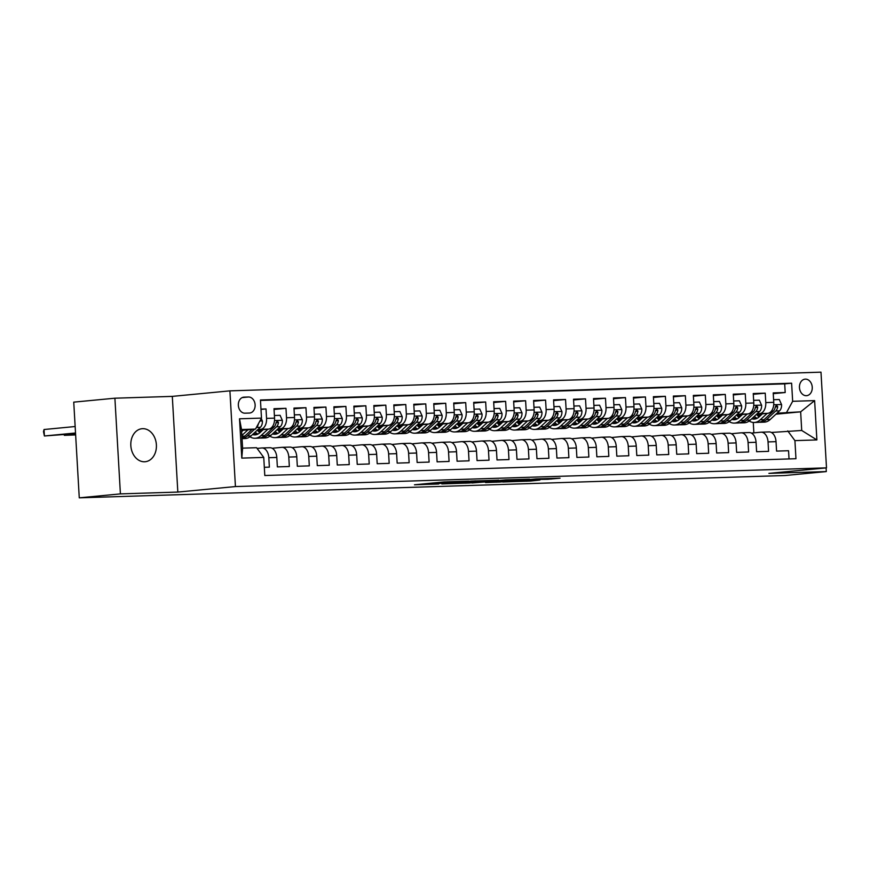 <?xml version="1.0" encoding="UTF-8"?>
<svg xmlns="http://www.w3.org/2000/svg" width="870" height="870" viewBox="0 0 870 870"><rect width="100%" height="100%" fill="white"/><g stroke="black" fill="none" stroke-linecap="round" stroke-linejoin="round"><path stroke-width="1.3" d="M468.778 481.121L444.135 481.926L414.479 484.797L438.73 484.003L434.695 483.72L453.748 482.556L447.854 482.556L452.139 482.045L468.778 481.121M142.658 428.671A16.584 12.778 84.5 0 0 142.027 428.714A16.584 12.778 84.5 0 0 130.859 446.038A16.584 12.778 84.5 0 0 144.572 461.774A16.584 12.778 84.5 0 0 145.192 461.731A16.584 12.778 84.5 0 0 156.361 444.407A16.584 12.778 84.5 0 0 142.658 428.671M805.381 379.135A8.298 6.384 84.5 0 0 805.065 379.157A8.298 6.384 84.5 0 0 799.476 387.813A8.298 6.384 84.5 0 0 806.338 395.687A8.298 6.384 84.5 0 0 806.653 395.665A8.298 6.384 84.5 0 0 812.232 387.009A8.298 6.384 84.5 0 0 805.381 379.135M547.752 479.283L560.062 478.195L536.007 478.913L502.773 482.002L530.406 481.066L539.911 480.033L511.071 481.36L530.211 479.522L547.752 479.283L547.708 478.543M768.895 473.378L826.304 471.573L785.153 475.509L79.268 497.836L120.408 493.888L177.828 492.072L235.433 486.558L826.5 467.864L768.895 473.378M498.532 480.207L471.475 481.066L441.819 483.937L469.452 482.991L498.521 480.109M505.535 479.881L529.591 479.163L499.924 482.034L485.525 482.556L498.477 481.251L490.995 481.447L471.986 482.991L505.535 479.881M773.256 393.664L785.197 392.522L773.212 392.903L773.756 402.342L765.774 402.592A10.364 6.601 88.2 0 1 759.782 413.576L757.041 413.837M753.289 394.306L765.23 393.153L753.246 393.534L753.79 402.973L745.807 403.234A10.364 6.601 88.2 0 1 739.815 414.207L737.075 414.468M733.323 394.936L745.264 393.784L733.279 394.164L733.823 403.604L725.841 403.865A10.364 6.601 88.2 0 1 719.849 414.838L717.097 415.099M713.356 395.567L725.286 394.425L713.313 394.795L713.857 404.235L705.864 404.496A10.364 6.601 88.2 0 1 699.882 415.469L697.131 415.729M693.39 396.198L705.32 395.056L693.346 395.426L693.89 404.876L685.897 405.126A10.364 6.601 88.2 0 1 679.916 416.099L677.164 416.36M673.413 396.829L685.353 395.687L673.369 396.057L673.913 405.507L665.931 405.757A10.364 6.601 88.2 0 1 659.938 416.73L657.198 416.991M653.446 397.459L665.387 396.318L653.403 396.698L653.946 406.138L645.964 406.388A10.364 6.601 88.2 0 1 639.972 417.361L637.231 417.622M633.48 398.09L645.42 396.948L633.436 397.329L633.98 406.769L625.998 407.019A10.364 6.601 88.2 0 1 620.005 417.991L617.254 418.263M613.513 398.721L625.454 397.579L613.47 397.96L614.013 407.399L606.02 407.649A10.364 6.601 88.2 0 1 600.039 418.622L597.288 418.894M593.547 399.352L605.476 398.21L593.503 398.59L594.047 408.03L586.054 408.28A10.364 6.601 88.2 0 1 580.072 419.253L577.321 419.525M573.569 399.982L585.51 398.841L573.526 399.221L574.069 408.661L566.087 408.911A10.364 6.601 88.2 0 1 560.095 419.895L557.355 420.156M553.603 400.613L565.543 399.471L553.559 399.852L554.103 409.291L546.121 409.542A10.364 6.601 88.2 0 1 540.129 420.525L537.388 420.786M533.636 401.244L545.577 400.102L533.593 400.483L534.136 409.922L526.154 410.172A10.364 6.601 88.2 0 1 520.162 421.156L517.411 421.417M513.67 401.875L525.611 400.733L513.626 401.113L514.17 410.553L506.177 410.803A10.364 6.601 88.2 0 1 500.196 421.787L497.444 422.048M493.703 402.516L505.633 401.364L493.66 401.744L494.203 411.184L486.21 411.434A10.364 6.601 88.2 0 1 480.229 422.418L477.478 422.679M473.726 403.147L485.667 401.994L473.682 402.375L474.226 411.814L466.244 412.075A10.364 6.601 88.2 0 1 460.252 423.048L457.511 423.309M453.759 403.778L465.7 402.625L453.716 403.006L454.26 412.445L446.277 412.706A10.364 6.601 88.2 0 1 440.285 423.679L437.545 423.94M433.793 404.409L445.734 403.267L433.749 403.637L434.293 413.076L426.311 413.337A10.364 6.601 88.2 0 1 420.319 424.31L417.567 424.571M413.826 405.039L425.767 403.897L413.783 404.267L414.327 413.718L406.333 413.968A10.364 6.601 88.2 0 1 400.352 424.941L397.601 425.202M393.86 405.67L405.79 404.528L393.816 404.909L394.36 414.348L386.367 414.599A10.364 6.601 88.2 0 1 380.386 425.571L377.634 425.832M373.882 406.301L385.823 405.159L373.839 405.54L374.383 414.979L366.4 415.229A10.364 6.601 88.2 0 1 360.408 426.202L357.668 426.463M353.916 406.932L365.857 405.79L353.872 406.17L354.416 415.61L346.434 415.86A10.364 6.601 88.2 0 1 340.442 426.833L337.701 427.105M333.949 407.562L345.89 406.421L333.906 406.801L334.45 416.241L326.467 416.491A10.364 6.601 88.2 0 1 320.475 427.464L317.724 427.735M313.983 408.193L325.924 407.051L313.94 407.432L314.483 416.871L306.49 417.121A10.364 6.601 88.2 0 1 300.509 428.105L297.757 428.366M294.017 408.824L305.946 407.682L293.973 408.063L294.517 417.502L286.524 417.752A10.364 6.601 88.2 0 1 280.542 428.736L277.791 428.997M274.05 409.455L285.98 408.313L273.996 408.693L274.55 418.133A10.364 6.601 88.2 0 1 268.558 429.106L257.205 430.193M264.328 467.299L269.374 467.136L268.819 457.696A10.364 6.601 88.2 0 0 261.913 447.963A10.364 6.601 88.2 0 0 261.642 447.985L257.107 448.42M269.635 447.735A10.364 6.601 88.2 0 1 269.896 447.713A10.364 6.601 88.2 0 1 276.812 457.446L277.356 466.885L289.34 466.505L288.796 457.065A10.364 6.601 88.2 0 0 281.88 447.332A10.364 6.601 88.2 0 0 281.608 447.354L272.158 448.257M289.601 447.104A10.364 6.601 -91.8 0 1 289.873 447.082A10.364 6.601 -91.8 0 1 296.779 456.815L297.322 466.255L309.307 465.874L308.763 456.435A10.364 6.601 88.2 0 0 301.846 446.701A10.364 6.601 88.2 0 0 301.585 446.723L292.124 447.626M309.568 446.473A10.364 6.601 -91.8 0 1 309.84 446.451A10.364 6.601 -91.8 0 1 316.745 456.184L317.289 465.624L329.273 465.243L328.729 455.804A10.364 6.601 88.2 0 0 321.824 446.071A10.364 6.601 88.2 0 0 321.552 446.092L312.102 446.995M329.534 445.842A10.364 6.601 -91.8 0 1 329.806 445.821A10.364 6.601 -91.8 0 1 336.723 455.554L337.266 464.993L349.24 464.613L348.696 455.173A10.364 6.601 88.2 0 0 341.79 445.44A10.364 6.601 88.2 0 0 341.519 445.462L332.068 446.364M349.512 445.212A10.364 6.601 -91.8 0 1 349.773 445.19A10.364 6.601 -91.8 0 1 356.689 454.923L357.233 464.362L369.217 463.982L368.662 454.542A10.364 6.601 88.2 0 0 361.757 444.809A10.364 6.601 88.2 0 0 361.485 444.831L352.035 445.734M369.478 444.57A10.364 6.601 -91.8 0 1 369.739 444.559A10.364 6.601 -91.8 0 1 376.656 454.292L377.199 463.732L389.184 463.351L388.64 453.912A10.364 6.601 88.2 0 0 381.723 444.178A10.364 6.601 88.2 0 0 381.451 444.2L372.001 445.103M389.445 443.939A10.364 6.601 -91.8 0 1 389.716 443.928A10.364 6.601 -91.8 0 1 396.622 453.661L397.166 463.101L409.15 462.72L408.606 453.281A10.364 6.601 88.2 0 0 401.69 443.548A10.364 6.601 88.2 0 0 401.429 443.569L391.968 444.472M409.411 443.308A10.364 6.601 -91.8 0 1 409.683 443.298A10.364 6.601 -91.8 0 1 416.589 453.031L417.132 462.47L429.117 462.09L428.573 452.65A10.364 6.601 88.2 0 0 421.667 442.917A10.364 6.601 88.2 0 0 421.395 442.928L411.945 443.841M429.378 442.678A10.364 6.601 -91.8 0 1 429.649 442.667A10.364 6.601 -91.8 0 1 436.566 452.4L437.11 461.839L449.083 461.459L448.539 452.019A10.364 6.601 88.2 0 0 441.634 442.286A10.364 6.601 88.2 0 0 441.362 442.297L431.911 443.211M449.344 442.047A10.364 6.601 -91.8 0 1 449.616 442.036A10.364 6.601 -91.8 0 1 456.532 451.758L457.076 461.209L469.05 460.828L468.506 451.389A10.364 6.601 88.2 0 0 461.6 441.655A10.364 6.601 88.2 0 0 461.328 441.666L451.878 442.58M469.321 441.416A10.364 6.601 -91.8 0 1 469.582 441.405A10.364 6.601 -91.8 0 1 476.499 451.128L477.043 460.578L489.027 460.197L488.483 450.758A10.364 6.601 88.2 0 0 481.567 441.025A10.364 6.601 88.2 0 0 481.295 441.036L471.844 441.949M489.288 440.785A10.364 6.601 -91.8 0 1 489.56 440.764A10.364 6.601 -91.8 0 1 496.465 450.497L497.009 459.936L508.993 459.567L508.45 450.116A10.364 6.601 88.2 0 0 501.533 440.394A10.364 6.601 88.2 0 0 501.272 440.405L491.811 441.308M509.254 440.155A10.364 6.601 -91.8 0 1 509.526 440.133A10.364 6.601 -91.8 0 1 516.432 449.866L516.976 459.306L528.96 458.936L528.416 449.485A10.364 6.601 88.2 0 0 521.511 439.763A10.364 6.601 88.2 0 0 521.239 439.774L511.788 440.677M529.221 439.524A10.364 6.601 -91.8 0 1 529.493 439.502A10.364 6.601 -91.8 0 1 536.409 449.235L536.953 458.675L548.926 458.294L548.383 448.855A10.364 6.601 88.2 0 0 541.477 439.122A10.364 6.601 88.2 0 0 541.205 439.143L531.755 440.046M549.188 438.893A10.364 6.601 -91.8 0 1 549.459 438.871A10.364 6.601 -91.8 0 1 556.376 448.605L556.92 458.044L568.893 457.663L568.349 448.224A10.364 6.601 88.2 0 0 561.444 438.491A10.364 6.601 88.2 0 0 561.172 438.513L551.721 439.415M569.165 438.262A10.364 6.601 -91.8 0 1 569.426 438.241A10.364 6.601 -91.8 0 1 576.342 447.974L576.886 457.413L588.87 457.033L588.327 447.593A10.364 6.601 88.2 0 0 581.41 437.86A10.364 6.601 88.2 0 0 581.138 437.882L571.688 438.784M589.131 437.632A10.364 6.601 -91.8 0 1 589.403 437.61A10.364 6.601 -91.8 0 1 596.309 447.343L596.853 456.783L608.837 456.402L608.293 446.962A10.364 6.601 88.2 0 0 601.377 437.229A10.364 6.601 88.2 0 0 601.116 437.251L591.654 438.154M609.098 437.001A10.364 6.601 -91.8 0 1 609.37 436.979A10.364 6.601 -91.8 0 1 616.275 446.712L616.819 456.152L628.803 455.771L628.26 446.332A10.364 6.601 88.2 0 0 621.343 436.599A10.364 6.601 88.2 0 0 621.082 436.62L611.632 437.523M629.064 436.37A10.364 6.601 -91.8 0 1 629.336 436.349A10.364 6.601 -91.8 0 1 636.242 446.082L636.796 455.521L648.77 455.14L648.226 445.701A10.364 6.601 88.2 0 0 641.32 435.968A10.364 6.601 88.2 0 0 641.049 435.99L631.598 436.892M649.031 435.729A10.364 6.601 -91.8 0 1 649.303 435.718A10.364 6.601 -91.8 0 1 656.219 445.451L656.763 454.89L668.736 454.51L668.193 445.07A10.364 6.601 88.2 0 0 661.287 435.337A10.364 6.601 88.2 0 0 661.015 435.359L651.565 436.262M669.008 435.098A10.364 6.601 -91.8 0 1 669.269 435.087A10.364 6.601 -91.8 0 1 676.186 444.82L676.729 454.26L688.714 453.879L688.17 444.439A10.364 6.601 88.2 0 0 681.254 434.706A10.364 6.601 88.2 0 0 680.982 434.728L671.531 435.631M688.975 434.467A10.364 6.601 -91.8 0 1 689.247 434.456A10.364 6.601 -91.8 0 1 696.152 444.189L696.696 453.629L708.68 453.248L708.136 443.809A10.364 6.601 88.2 0 0 701.22 434.076A10.364 6.601 88.2 0 0 700.959 434.087L691.498 435M708.941 433.836A10.364 6.601 -91.8 0 1 709.213 433.825A10.364 6.601 -91.8 0 1 716.119 443.559L716.662 452.998L728.647 452.617L728.103 443.178A10.364 6.601 88.2 0 0 721.186 433.445A10.364 6.601 88.2 0 0 720.925 433.456L711.475 434.369M728.908 433.206A10.364 6.601 -91.8 0 1 729.18 433.195A10.364 6.601 -91.8 0 1 736.085 442.917L736.64 452.367L748.613 451.987L748.069 442.547A10.364 6.601 88.2 0 0 741.164 432.814A10.364 6.601 88.2 0 0 740.892 432.825L731.442 433.738M748.874 432.575A10.364 6.601 -91.8 0 1 749.146 432.553A10.364 6.601 -91.8 0 1 756.063 442.286L756.606 451.726L768.58 451.356L768.036 441.916A10.364 6.601 88.2 0 0 761.13 432.183A10.364 6.601 88.2 0 0 760.858 432.194L751.408 433.108M741.523 415.327L737.238 415.74M720.012 417.382L718.957 417.23L720.327 417.1M719.936 417.459L718.968 417.491M773.756 402.342A10.364 6.601 -91.8 0 1 767.775 413.326L756.421 414.414M740.903 415.893L737.64 416.208M721.556 415.958L717.271 416.371M700.045 418.013L698.991 417.861L700.35 417.73M699.969 418.089L699.001 418.122M753.79 402.973A10.364 6.601 -91.8 0 1 747.808 413.957L736.455 415.044M720.936 416.523L717.663 416.839M701.579 416.589L697.294 417.002M680.068 418.644L679.013 418.492L680.383 418.361M680.003 418.72L679.035 418.753M733.823 403.604A10.364 6.601 -91.8 0 1 727.842 414.588L716.488 415.675M700.97 417.165L697.696 417.469M681.612 417.219L677.328 417.633M660.102 419.286L659.047 419.122L660.417 418.992M660.025 419.351L659.058 419.383M713.857 404.235A10.364 6.601 -91.8 0 1 707.865 415.218L696.511 416.306M680.992 417.796L677.73 418.1M661.646 417.85L657.361 418.263M640.135 419.916L639.08 419.753L640.45 419.623M640.059 419.982L639.091 420.014M693.89 404.876A10.364 6.601 -91.8 0 1 687.898 415.849L676.545 416.937M661.026 418.426L657.764 418.731M641.679 418.481L637.395 418.894M620.169 420.547L619.114 420.384L620.484 420.253M620.092 420.612L619.125 420.645M673.913 405.507A10.364 6.601 -91.8 0 1 667.932 416.48L656.578 417.567M641.059 419.057L637.797 419.373M621.713 419.112L617.428 419.525M600.202 421.178L599.147 421.015L600.507 420.884M600.126 421.243L599.158 421.276M653.946 406.138A10.364 6.601 -91.8 0 1 647.965 417.111L636.612 418.198M621.093 419.688L617.82 420.003M601.736 419.742L597.462 420.156M580.225 421.809L579.17 421.645L580.54 421.515M580.159 421.874L579.192 421.906M633.98 406.769A10.364 6.601 -91.8 0 1 627.999 417.741L616.645 418.829M601.126 420.319L597.853 420.634M581.769 420.373L577.484 420.786M560.258 422.439L559.203 422.276L560.574 422.146M560.182 422.505L559.225 422.537M614.013 407.399A10.364 6.601 -91.8 0 1 608.021 418.372L596.679 419.46M581.16 420.949L577.887 421.265M561.803 421.004L557.518 421.417M540.292 423.07L539.237 422.907L540.607 422.776M540.216 423.135L539.248 423.168M594.047 408.03A10.364 6.601 -91.8 0 1 588.055 419.003L576.701 420.09M561.183 421.58L557.92 421.896M541.836 421.645L537.551 422.048M520.325 423.701L519.27 423.538L520.641 423.407M520.249 423.766L519.281 423.799M574.069 408.661A10.364 6.601 -91.8 0 1 568.088 419.634L556.735 420.721M541.216 422.211L537.954 422.526M521.869 422.276L517.585 422.679M500.359 424.332L499.304 424.179L500.663 424.038M500.283 424.408L499.315 424.429M554.103 409.291A10.364 6.601 -91.8 0 1 548.122 420.264L536.768 421.352M521.25 422.842L517.976 423.157M501.892 422.907L497.618 423.309M480.392 424.962L479.326 424.81L480.697 424.68M480.316 425.038L479.348 425.06M534.136 409.922A10.364 6.601 -91.8 0 1 528.155 420.895L516.802 421.993M501.283 423.472L498.01 423.788M481.926 423.538L477.641 423.94M460.415 425.593L459.36 425.441L460.73 425.31M460.339 425.669L459.382 425.691M514.17 410.553A10.364 6.601 -91.8 0 1 508.178 421.537L496.835 422.624M481.317 424.103L478.043 424.419M461.959 424.168L457.674 424.582M440.448 426.224L439.393 426.072L440.764 425.941M440.372 426.3L439.404 426.333M494.203 411.184A10.364 6.601 -91.8 0 1 488.211 422.167L476.858 423.255M461.339 424.734L458.077 425.049M441.993 424.799L437.708 425.212M420.482 426.855L419.427 426.702L420.797 426.572M420.406 426.931L419.438 426.963M474.226 411.814A10.364 6.601 -91.8 0 1 468.245 422.798L456.891 423.886M441.373 425.365L438.11 425.68M422.026 425.43L417.741 425.843M400.515 427.496L399.46 427.333L400.82 427.203M400.439 427.561L399.471 427.594M454.26 412.445A10.364 6.601 -91.8 0 1 448.278 423.429L436.925 424.517M421.406 426.006L418.133 426.311M402.049 426.061L397.775 426.474M380.549 428.127L379.483 427.964L380.853 427.833M380.473 428.192L379.505 428.225M434.293 413.076A10.364 6.601 -91.8 0 1 428.312 424.06L416.958 425.147M401.44 426.637L398.166 426.942M382.082 426.691L377.797 427.105M360.571 428.758L359.517 428.595L360.887 428.464M360.495 428.823L359.538 428.856M414.327 413.718A10.364 6.601 -91.8 0 1 408.334 424.69L396.992 425.778M381.473 427.268L378.2 427.572M362.116 427.322L357.831 427.735M340.605 429.388L339.55 429.225L340.92 429.095M340.529 429.454L339.561 429.486M394.36 414.348A10.364 6.601 -91.8 0 1 388.368 425.321L377.014 426.409M361.496 427.899L358.233 428.214M342.149 427.953L337.864 428.366M320.638 430.019L319.584 429.856L320.954 429.726M320.562 430.084L319.594 430.117M374.383 414.979A10.364 6.601 -91.8 0 1 368.401 425.952L357.048 427.039M341.529 428.529L338.267 428.845M322.183 428.584L317.898 428.997M300.672 430.65L299.617 430.487L300.976 430.356M300.596 430.715L299.628 430.748M354.416 415.61A10.364 6.601 -91.8 0 1 348.435 426.583L337.081 427.67M321.563 429.16L318.3 429.475M302.205 429.214L297.931 429.628M280.705 431.281L279.64 431.118L281.01 430.987M280.629 431.346L279.661 431.379M334.45 416.241A10.364 6.601 -91.8 0 1 328.469 427.213L317.115 428.301M301.596 429.791L298.323 430.106M282.239 429.845L277.954 430.258M260.728 431.911L259.673 431.748L261.043 431.618M260.652 431.977L259.695 432.009M314.483 416.871A10.364 6.601 -91.8 0 1 308.491 427.844L297.149 428.932M281.63 430.422L278.356 430.737M262.272 430.487L257.988 430.889M294.517 417.502A10.364 6.601 -91.8 0 1 288.525 428.475L277.171 429.562M261.652 431.052L258.39 431.368M245.003 413.185L249.396 413.043A8.037 6.188 84.5 0 0 249.701 413.022A8.037 6.188 84.5 0 0 255.106 404.637A8.037 6.188 84.5 0 0 248.472 397.003L244.078 397.144A8.037 6.188 84.5 0 0 243.774 397.166A8.037 6.188 84.5 0 0 238.358 405.561A8.037 6.188 84.5 0 0 245.003 413.185M235.433 486.558L229.908 390.858L820.986 372.164L826.5 467.864M785.197 392.522L784.696 383.866L791.613 383.202L260.445 399.993L261.489 418.1L255.497 429.084L241.577 430.411M791.613 383.202L792.657 401.298L814.625 400.613L816.886 439.926L794.919 440.622L795.963 458.718L264.795 475.52L263.751 457.413L241.795 458.109L239.522 418.796L261.489 418.1M260.989 409.422L266.013 408.943L266.557 418.383A10.364 6.601 88.2 0 1 260.565 429.367L257.825 429.628M242.306 431.118L241.621 431.183M789.025 458.947L788.557 450.725L776.573 451.095L776.029 441.655A10.364 6.601 -91.8 0 0 769.113 431.922A10.364 6.601 -91.8 0 0 768.852 431.944M285.98 408.313L286.524 417.752M305.946 407.682L306.49 417.121M325.924 407.051L326.467 416.491M345.89 406.421L346.434 415.86M365.857 405.79L366.4 415.229M385.823 405.159L386.367 414.599M405.79 404.528L406.333 413.968M425.767 403.897L426.311 413.337M445.734 403.267L446.277 412.706M465.7 402.625L466.244 412.075M485.667 401.994L486.21 411.434M505.633 401.364L506.177 410.803M525.611 400.733L526.154 410.172M545.577 400.102L546.121 409.542M565.543 399.471L566.087 408.911M585.51 398.841L586.054 408.28M605.476 398.21L606.02 407.649M625.454 397.579L625.998 407.019M645.42 396.948L645.964 406.388M665.387 396.318L665.931 405.757M685.353 395.687L685.897 405.126M705.32 395.056L705.864 404.496M725.286 394.425L725.841 403.865M745.264 393.784L745.807 403.234M765.23 393.153L765.774 402.592M784.696 383.866L260.467 400.439M266.013 408.943L260.967 409.107M757.933 415.936L760.413 415.697M775.931 414.207L800.65 411.836L777.008 413.206M761.489 414.696L757.204 415.099M739.979 416.752L738.924 416.599L740.294 416.469M739.902 416.828L738.934 416.85M255.497 429.084L241.523 429.519L242.6 448.148L256.574 447.702L263.751 457.413M177.828 492.072L172.303 396.383L114.894 398.199L120.408 493.888M114.894 398.199L73.743 402.136L79.268 497.836M826.304 471.573L826.098 467.897M172.303 396.383L229.908 390.858M771.375 432.466L801.716 430.465L800.65 411.836L814.625 400.613M753.866 432.868L753.268 422.439M718.054 417.252L718.957 417.23M698.077 417.883L698.991 417.861M678.111 418.524L679.013 418.492M658.144 419.155L659.047 419.122M638.178 419.786L639.08 419.753M618.211 420.417L619.114 420.384M598.234 421.047L599.147 421.015M578.267 421.678L579.17 421.645M558.301 422.309L559.203 422.276M538.334 422.94L539.237 422.907M518.368 423.57L519.27 423.538M498.39 424.201L499.304 424.179M478.424 424.832L479.326 424.81M458.457 425.463L459.36 425.441M438.491 426.093L439.393 426.072M418.524 426.724L419.427 426.702M398.558 427.366L399.46 427.333M378.58 427.996L379.483 427.964M358.614 428.627L359.517 428.595M338.647 429.258L339.55 429.225M318.681 429.889L319.584 429.856M298.714 430.519L299.617 430.487M278.737 431.15L279.64 431.118M258.771 431.781L259.673 431.748M738.021 416.621L738.924 416.599M794.919 440.622L787.741 430.9M786.665 412.282L792.657 401.298M241.523 429.519L239.522 418.796M242.6 448.148L241.795 458.109M816.886 439.926L801.716 430.465M474.944 480.99L446.517 483.655L478.891 481.197L474.944 480.849M510.135 480.164L492.333 481.23L510.135 480.164M243.23 430.258L241.653 431.716M75.157 426.528L44.033 429.519L44.403 435.979L75.527 432.999M247.993 429.802L241.871 435.478M261.261 418.524L262.403 421.058A6.873 4.372 88.2 0 1 260.347 427.29L251.071 435.892A19.825 12.637 88.2 0 1 245.025 438.578L242.056 438.665M75.559 433.641L44.403 435.979L43.5 431.618L44.033 429.519M252.082 429.41L244.883 436.087A19.825 12.637 88.2 0 1 242.012 438.023M242.045 438.621A19.825 12.637 -91.8 0 0 247.276 436.011L254.66 429.16M256.28 427.659L256.552 427.409A6.873 4.372 -91.8 0 0 258.412 423.744M263.197 429.628L259.923 432.662A16.465 10.483 88.2 0 1 254.899 434.891A16.465 10.483 88.2 0 1 252.528 434.543M64.336 434.717L64.369 435.348L75.603 434.271M267.96 429.171L261.054 435.576A19.825 12.637 88.2 0 1 255.008 438.262A19.825 12.637 88.2 0 1 249.962 436.805M274.398 415.501L280.075 415.316L282.369 420.428A6.873 4.372 88.2 0 1 280.314 426.659L271.038 435.261A19.825 12.637 88.2 0 1 264.991 437.947L261.196 438.067A19.825 12.637 -91.8 0 0 267.242 435.381L276.519 426.778A6.873 4.372 -91.8 0 0 278.487 422.505L277.334 420.982L276.084 422.581A6.873 4.372 88.2 0 1 274.126 426.855L264.85 435.457A19.825 12.637 88.2 0 1 258.803 438.143L255.008 438.262M75.636 434.913L64.369 435.348L64.108 434.728M259.836 432.749A16.465 10.483 88.2 0 1 257.455 430.171M260 438.012A19.825 12.637 -91.8 0 0 261.196 438.067M253.975 433.195A16.465 10.483 -91.8 0 0 256.791 434.554M257.977 434.054A16.465 10.483 88.2 0 1 255.171 432.096M278.487 422.505L276.116 422.733A3.502 2.229 88.2 0 1 276.029 422.929M283.163 428.997L279.89 432.031A16.465 10.483 88.2 0 1 274.866 434.26A16.465 10.483 88.2 0 1 272.495 433.912M287.926 428.54L281.021 434.946A19.825 12.637 88.2 0 1 274.974 437.632A19.825 12.637 88.2 0 1 269.928 436.174M294.364 414.87L300.041 414.685L302.336 419.797A6.873 4.372 88.2 0 1 300.28 426.028L291.004 434.63A19.825 12.637 88.2 0 1 284.958 437.316L281.162 437.436A19.825 12.637 -91.8 0 0 287.22 434.75L296.485 426.148A6.873 4.372 -91.8 0 0 298.453 421.874L297.301 420.351L296.061 421.95A6.873 4.372 88.2 0 1 294.093 426.224L284.816 434.826A19.825 12.637 88.2 0 1 278.77 437.512L274.974 437.632M279.803 432.118A16.465 10.483 88.2 0 1 277.421 429.541M279.966 437.382A19.825 12.637 -91.8 0 0 281.162 437.436M273.941 432.564A16.465 10.483 -91.8 0 0 276.758 433.923M277.943 433.423A16.465 10.483 88.2 0 1 275.137 431.455M298.453 421.874L296.083 422.102A3.502 2.229 88.2 0 1 296.007 422.298M303.13 428.366L299.856 431.4A16.465 10.483 88.2 0 1 294.843 433.63A16.465 10.483 88.2 0 1 292.461 433.282M307.893 427.909L300.998 434.315A19.825 12.637 88.2 0 1 294.941 437.001A19.825 12.637 88.2 0 1 289.906 435.544M314.331 414.24L320.008 414.055L322.302 419.166A6.873 4.372 88.2 0 1 320.247 425.387L310.981 433.999A19.825 12.637 88.2 0 1 304.935 436.675L301.14 436.805A19.825 12.637 -91.8 0 0 307.186 434.119L316.452 425.506A6.873 4.372 -91.8 0 0 318.42 421.243L317.267 419.721L316.027 421.319A6.873 4.372 88.2 0 1 314.059 425.582L304.783 434.195A19.825 12.637 88.2 0 1 298.736 436.87L294.941 437.001M299.769 431.487A16.465 10.483 88.2 0 1 297.388 428.91M299.933 436.751A19.825 12.637 -91.8 0 0 301.14 436.805M293.908 431.933A16.465 10.483 -91.8 0 0 296.724 433.293M297.91 432.792A16.465 10.483 88.2 0 1 295.104 430.824M318.42 421.243L316.049 421.471A3.502 2.229 88.2 0 1 315.973 421.667M323.107 427.725L319.823 430.77A16.465 10.483 88.2 0 1 314.81 432.999A16.465 10.483 88.2 0 1 312.428 432.651M327.87 427.268L320.965 433.684A19.825 12.637 88.2 0 1 314.918 436.359A19.825 12.637 88.2 0 1 309.872 434.902M334.297 413.609L339.985 413.424L342.28 418.535A6.873 4.372 88.2 0 1 340.224 424.756L330.948 433.369A19.825 12.637 88.2 0 1 324.901 436.044L321.106 436.164A19.825 12.637 -91.8 0 0 327.153 433.488L336.429 424.875A6.873 4.372 -91.8 0 0 338.387 420.612L337.168 419.09L335.994 420.688A6.873 4.372 88.2 0 1 334.026 424.951L324.76 433.564A19.825 12.637 88.2 0 1 318.703 436.24L314.918 436.359M319.736 430.857A16.465 10.483 88.2 0 1 317.354 428.279M319.899 436.12A19.825 12.637 -91.8 0 0 321.106 436.164M313.885 431.303A16.465 10.483 -91.8 0 0 316.691 432.662M317.876 432.162A16.465 10.483 88.2 0 1 315.07 430.193M338.387 420.612L336.027 420.841A3.502 2.229 88.2 0 1 335.94 421.036M343.074 427.094L339.8 430.139A16.465 10.483 88.2 0 1 334.776 432.368A16.465 10.483 88.2 0 1 332.405 432.02M347.837 426.637L340.931 433.053A19.825 12.637 88.2 0 1 334.885 435.729A19.825 12.637 88.2 0 1 329.839 434.271M354.264 412.978L359.952 412.793L362.246 417.904A6.873 4.372 88.2 0 1 360.191 424.125L350.914 432.738A19.825 12.637 88.2 0 1 344.868 435.413L341.073 435.533A19.825 12.637 -91.8 0 0 347.119 432.858L356.396 424.245A6.873 4.372 -91.8 0 0 358.364 419.982L357.135 418.459L355.96 420.058A6.873 4.372 88.2 0 1 353.992 424.321L344.727 432.934A19.825 12.637 88.2 0 1 338.68 435.609L334.885 435.729M339.702 430.226A16.465 10.483 88.2 0 1 337.321 427.648M339.876 435.489A19.825 12.637 -91.8 0 0 341.073 435.533M333.852 430.672A16.465 10.483 -91.8 0 0 336.668 432.031M337.854 431.531A16.465 10.483 88.2 0 1 335.037 429.562M358.364 419.982L355.993 420.21A3.502 2.229 88.2 0 1 355.906 420.406M363.04 426.463L359.767 429.508A16.465 10.483 88.2 0 1 354.742 431.737A16.465 10.483 88.2 0 1 352.372 431.389M367.803 426.006L360.898 432.423A19.825 12.637 88.2 0 1 354.851 435.098A19.825 12.637 88.2 0 1 349.805 433.641M374.241 412.337L379.918 412.162L382.213 417.274A6.873 4.372 88.2 0 1 380.157 423.494L370.881 432.107A19.825 12.637 88.2 0 1 364.834 434.782L361.039 434.902A19.825 12.637 -91.8 0 0 367.086 432.227L376.362 423.614A6.873 4.372 -91.8 0 0 378.33 419.351L377.167 417.817L375.927 419.427A6.873 4.372 88.2 0 1 373.969 423.69L364.693 432.303A19.825 12.637 88.2 0 1 358.647 434.978L354.851 435.098M359.669 429.584A16.465 10.483 88.2 0 1 357.298 427.018M359.843 434.859A19.825 12.637 -91.8 0 0 361.039 434.902M353.818 430.041A16.465 10.483 -91.8 0 0 356.635 431.4M357.82 430.9A16.465 10.483 88.2 0 1 355.014 428.932M378.33 419.351L375.96 419.579A3.502 2.229 88.2 0 1 375.873 419.775M383.007 425.832L379.733 428.877A16.465 10.483 88.2 0 1 374.709 431.107A16.465 10.483 88.2 0 1 372.338 430.748M387.77 425.376L380.864 431.792A19.825 12.637 88.2 0 1 374.818 434.467A19.825 12.637 88.2 0 1 369.772 433.01M394.208 411.706L399.885 411.532L402.179 416.643A6.873 4.372 88.2 0 1 400.124 422.863L390.847 431.466A19.825 12.637 88.2 0 1 384.801 434.152L381.006 434.271A19.825 12.637 -91.8 0 0 387.063 431.596L396.328 422.983A6.873 4.372 -91.8 0 0 398.297 418.72L397.144 417.187L395.904 418.796A6.873 4.372 88.2 0 1 393.936 423.059L384.66 431.672A19.825 12.637 88.2 0 1 378.613 434.347L374.818 434.467M379.646 428.953A16.465 10.483 88.2 0 1 377.265 426.387M379.809 434.217A19.825 12.637 -91.8 0 0 381.006 434.271M373.785 429.41A16.465 10.483 -91.8 0 0 376.601 430.77M377.787 430.269A16.465 10.483 88.2 0 1 374.981 428.301M398.297 418.72L395.926 418.948A3.502 2.229 88.2 0 1 395.85 419.144M402.973 425.202L399.7 428.247A16.465 10.483 88.2 0 1 394.686 430.465A16.465 10.483 88.2 0 1 392.305 430.117M407.736 424.745L400.831 431.15A19.825 12.637 88.2 0 1 394.784 433.836A19.825 12.637 88.2 0 1 389.749 432.379M414.174 411.075L419.851 410.901L422.146 416.012A6.873 4.372 88.2 0 1 420.09 422.233L410.825 430.835A19.825 12.637 88.2 0 1 404.778 433.521L400.983 433.641A19.825 12.637 -91.8 0 0 407.029 430.954L416.295 422.352A6.873 4.372 -91.8 0 0 418.263 418.089L417.111 416.556L415.871 418.165A6.873 4.372 88.2 0 1 413.902 422.428L404.626 431.031A19.825 12.637 88.2 0 1 398.58 433.717L394.784 433.836M399.613 428.323A16.465 10.483 88.2 0 1 397.231 425.756M399.776 433.586A19.825 12.637 -91.8 0 0 400.983 433.641M393.751 428.779A16.465 10.483 -91.8 0 0 396.568 430.139M397.753 429.639A16.465 10.483 88.2 0 1 394.947 427.67M418.263 418.089L415.893 418.318A3.502 2.229 88.2 0 1 415.816 418.513M422.95 424.571L419.666 427.616A16.465 10.483 88.2 0 1 414.653 429.834A16.465 10.483 88.2 0 1 412.271 429.486M427.714 424.114L420.808 430.519A19.825 12.637 88.2 0 1 414.762 433.206A19.825 12.637 88.2 0 1 409.716 431.748M434.141 410.444L439.828 410.27L442.123 415.381A6.873 4.372 88.2 0 1 440.057 421.602L430.791 430.204A19.825 12.637 88.2 0 1 424.745 432.89L420.949 433.01A19.825 12.637 -91.8 0 0 426.996 430.324L436.272 421.722A6.873 4.372 -91.8 0 0 438.23 417.459L437.077 415.925L435.837 417.535A6.873 4.372 88.2 0 1 433.869 421.798L424.603 430.4A19.825 12.637 88.2 0 1 418.546 433.086L414.762 433.206M419.579 427.692A16.465 10.483 88.2 0 1 417.198 425.125M419.742 432.955A19.825 12.637 -91.8 0 0 420.949 433.01M413.728 428.149A16.465 10.483 -91.8 0 0 416.534 429.508M417.72 429.008A16.465 10.483 88.2 0 1 414.914 427.039M438.23 417.459L435.87 417.687A3.502 2.229 88.2 0 1 435.783 417.883M442.917 423.94L439.644 426.985A16.465 10.483 88.2 0 1 434.619 429.204A16.465 10.483 88.2 0 1 432.249 428.856M447.68 423.483L440.775 429.889A19.825 12.637 88.2 0 1 434.728 432.575A19.825 12.637 88.2 0 1 429.682 431.118M454.107 409.813L459.795 409.639L462.09 414.751A6.873 4.372 88.2 0 1 460.034 420.971L450.758 429.573A19.825 12.637 88.2 0 1 444.711 432.26L440.916 432.379A19.825 12.637 -91.8 0 0 446.962 429.693L456.239 421.091A6.873 4.372 -91.8 0 0 458.207 416.828L457.044 415.294L455.804 416.904A6.873 4.372 88.2 0 1 453.835 421.167L444.57 429.769A19.825 12.637 88.2 0 1 438.523 432.455L434.728 432.575M439.546 427.061A16.465 10.483 88.2 0 1 437.164 424.495M439.72 432.325A19.825 12.637 -91.8 0 0 440.916 432.379M433.695 427.518A16.465 10.483 -91.8 0 0 436.512 428.877M437.686 428.377A16.465 10.483 88.2 0 1 434.88 426.409M458.207 416.828L455.837 417.056A3.502 2.229 88.2 0 1 455.749 417.252M462.883 423.309L459.61 426.344A16.465 10.483 88.2 0 1 454.586 428.573A16.465 10.483 88.2 0 1 452.215 428.225M467.647 422.853L460.741 429.258A19.825 12.637 88.2 0 1 454.695 431.944A19.825 12.637 88.2 0 1 449.649 430.487M474.085 409.183L479.762 409.009L482.056 414.109A6.873 4.372 88.2 0 1 480.001 420.34L470.724 428.943A19.825 12.637 88.2 0 1 464.678 431.629L460.882 431.748A19.825 12.637 -91.8 0 0 466.929 429.062L476.205 420.46A6.873 4.372 -91.8 0 0 478.174 416.197L477.01 414.664L475.77 416.273A6.873 4.372 88.2 0 1 473.813 420.536L464.536 429.138A19.825 12.637 88.2 0 1 458.49 431.824L454.695 431.944M459.512 426.43A16.465 10.483 88.2 0 1 457.141 423.864M459.686 431.694A19.825 12.637 -91.8 0 0 460.882 431.748M453.661 426.887A16.465 10.483 -91.8 0 0 456.478 428.247M457.663 427.746A16.465 10.483 88.2 0 1 454.858 425.778M478.174 416.197L475.803 416.425A3.502 2.229 88.2 0 1 475.716 416.621M482.85 422.679L479.577 425.713A16.465 10.483 88.2 0 1 474.552 427.942A16.465 10.483 88.2 0 1 472.182 427.594M487.613 422.222L480.708 428.627A19.825 12.637 88.2 0 1 474.661 431.313A19.825 12.637 88.2 0 1 469.615 429.856M494.051 408.552L499.728 408.378L502.023 413.478A6.873 4.372 88.2 0 1 499.967 419.71L490.691 428.312A19.825 12.637 88.2 0 1 484.644 430.998L480.849 431.118A19.825 12.637 -91.8 0 0 486.906 428.431L496.172 419.829A6.873 4.372 -91.8 0 0 498.14 415.566L496.987 414.033L495.748 415.642A6.873 4.372 88.2 0 1 493.779 419.905L484.503 428.508A19.825 12.637 88.2 0 1 478.456 431.194L474.661 431.313M479.49 425.8A16.465 10.483 88.2 0 1 477.108 423.233M479.653 431.063A19.825 12.637 -91.8 0 0 480.849 431.118M473.628 426.246A16.465 10.483 -91.8 0 0 476.445 427.616M477.63 427.116A16.465 10.483 88.2 0 1 474.824 425.147M498.14 415.566L495.769 415.784A3.502 2.229 88.2 0 1 495.693 415.98M502.816 422.048L499.543 425.082A16.465 10.483 88.2 0 1 494.53 427.311A16.465 10.483 88.2 0 1 492.148 426.963M507.58 421.591L500.674 427.996A19.825 12.637 88.2 0 1 494.628 430.683A19.825 12.637 88.2 0 1 489.592 429.225M514.018 407.921L519.694 407.736L521.989 412.848A6.873 4.372 88.2 0 1 519.934 419.079L510.668 427.681A19.825 12.637 88.2 0 1 504.611 430.367L500.826 430.487A19.825 12.637 -91.8 0 0 506.873 427.801L516.138 419.199A6.873 4.372 -91.8 0 0 518.107 414.936L516.954 413.402L515.714 415.001A6.873 4.372 88.2 0 1 513.746 419.275L504.469 427.877A19.825 12.637 88.2 0 1 498.423 430.563L494.628 430.683M499.456 425.169A16.465 10.483 88.2 0 1 497.074 422.592M499.619 430.433A19.825 12.637 -91.8 0 0 500.826 430.487M493.594 425.615A16.465 10.483 -91.8 0 0 496.411 426.985M497.596 426.485A16.465 10.483 88.2 0 1 494.791 424.517M518.107 414.936L515.736 415.153A3.502 2.229 88.2 0 1 515.66 415.349M522.794 421.417L519.51 424.451A16.465 10.483 88.2 0 1 514.496 426.681A16.465 10.483 88.2 0 1 512.115 426.333M527.557 420.96L520.651 427.366A19.825 12.637 88.2 0 1 514.605 430.052A19.825 12.637 88.2 0 1 509.559 428.595M533.984 407.29L539.672 407.106L541.966 412.217A6.873 4.372 88.2 0 1 539.9 418.448L530.635 427.05A19.825 12.637 88.2 0 1 524.588 429.736L520.793 429.856A19.825 12.637 -91.8 0 0 526.839 427.17L536.116 418.568A6.873 4.372 -91.8 0 0 538.073 414.294L536.92 412.771L535.681 414.37A6.873 4.372 88.2 0 1 533.712 418.644L524.447 427.246A19.825 12.637 88.2 0 1 518.389 429.932L514.605 430.052M519.423 424.538A16.465 10.483 88.2 0 1 517.041 421.961M519.586 429.802A19.825 12.637 -91.8 0 0 520.793 429.856M513.572 424.984A16.465 10.483 -91.8 0 0 516.378 426.344M517.563 425.854A16.465 10.483 88.2 0 1 514.757 423.886M538.073 414.294L535.713 414.522A3.502 2.229 88.2 0 1 535.626 414.718M542.76 420.786L539.487 423.82A16.465 10.483 88.2 0 1 534.463 426.05A16.465 10.483 88.2 0 1 532.092 425.702M547.524 420.33L540.618 426.735A19.825 12.637 88.2 0 1 534.572 429.421A19.825 12.637 88.2 0 1 529.525 427.964M553.951 406.66L559.638 406.475L561.933 411.586A6.873 4.372 88.2 0 1 559.878 417.817L550.601 426.42A19.825 12.637 88.2 0 1 544.555 429.106L540.759 429.225A19.825 12.637 -91.8 0 0 546.806 426.539L556.082 417.937A6.873 4.372 -91.8 0 0 558.051 413.663L556.887 412.141L555.647 413.739A6.873 4.372 88.2 0 1 553.679 418.013L544.413 426.615A19.825 12.637 88.2 0 1 538.367 429.301L534.572 429.421M539.389 423.907A16.465 10.483 88.2 0 1 537.007 421.33M539.563 429.171A19.825 12.637 -91.8 0 0 540.759 429.225M533.538 424.353A16.465 10.483 -91.8 0 0 536.355 425.713M537.529 425.212A16.465 10.483 88.2 0 1 534.724 423.255M558.051 413.663L555.68 413.892A3.502 2.229 88.2 0 1 555.593 414.087M562.727 420.156L559.453 423.19A16.465 10.483 88.2 0 1 554.429 425.419A16.465 10.483 88.2 0 1 552.058 425.071M567.49 419.699L560.584 426.104A19.825 12.637 88.2 0 1 554.538 428.79A19.825 12.637 88.2 0 1 549.492 427.333M573.917 406.029L579.605 405.844L581.899 410.955A6.873 4.372 88.2 0 1 579.844 417.176L570.568 425.789A19.825 12.637 88.2 0 1 564.521 428.475L560.726 428.595A19.825 12.637 -91.8 0 0 566.772 425.908L576.049 417.306A6.873 4.372 -91.8 0 0 578.017 413.032L576.854 411.51L575.614 413.109A6.873 4.372 88.2 0 1 573.656 417.372L564.38 425.985A19.825 12.637 88.2 0 1 558.333 428.671L554.538 428.79M559.356 423.277A16.465 10.483 88.2 0 1 556.985 420.699M559.53 428.54A19.825 12.637 -91.8 0 0 560.726 428.595M553.505 423.723A16.465 10.483 -91.8 0 0 556.321 425.082M557.507 424.582A16.465 10.483 88.2 0 1 554.701 422.613M578.017 413.032L575.646 413.261A3.502 2.229 88.2 0 1 575.559 413.457M582.693 419.514L579.42 422.559A16.465 10.483 88.2 0 1 574.396 424.788A16.465 10.483 88.2 0 1 572.025 424.44M587.457 419.068L580.551 425.474A19.825 12.637 88.2 0 1 574.504 428.149A19.825 12.637 88.2 0 1 569.458 426.702M593.895 405.398L599.571 405.213L601.866 410.325A6.873 4.372 88.2 0 1 599.811 416.545L590.534 425.158A19.825 12.637 88.2 0 1 584.488 427.833L580.692 427.953A19.825 12.637 -91.8 0 0 586.739 425.278L596.015 416.665A6.873 4.372 -91.8 0 0 597.984 412.402L596.755 410.879L595.591 412.478A6.873 4.372 88.2 0 1 593.623 416.741L584.346 425.354A19.825 12.637 88.2 0 1 578.3 428.029L574.504 428.149M579.333 422.646A16.465 10.483 88.2 0 1 576.951 420.069M579.496 427.909A19.825 12.637 -91.8 0 0 580.692 427.953M573.471 423.092A16.465 10.483 -91.8 0 0 576.288 424.451M577.473 423.951A16.465 10.483 88.2 0 1 574.668 421.983M597.984 412.402L595.613 412.63A3.502 2.229 88.2 0 1 595.526 412.826M602.66 418.883L599.386 421.928A16.465 10.483 88.2 0 1 594.373 424.158A16.465 10.483 88.2 0 1 591.991 423.81M607.423 418.426L600.518 424.843A19.825 12.637 88.2 0 1 594.471 427.518A19.825 12.637 88.2 0 1 589.436 426.061M613.861 404.767L619.538 404.583L621.832 409.694A6.873 4.372 88.2 0 1 619.777 415.914L610.512 424.527A19.825 12.637 88.2 0 1 604.454 427.203L600.67 427.322A19.825 12.637 -91.8 0 0 606.716 424.647L615.982 416.034A6.873 4.372 -91.8 0 0 617.95 411.771L616.732 410.248L615.558 411.847A6.873 4.372 88.2 0 1 613.589 416.11L604.313 424.723A19.825 12.637 88.2 0 1 598.266 427.398L594.471 427.518M599.299 422.015A16.465 10.483 88.2 0 1 596.918 419.438M599.463 427.279A19.825 12.637 -91.8 0 0 600.67 427.322M593.438 422.461A16.465 10.483 -91.8 0 0 596.254 423.82M597.44 423.32A16.465 10.483 88.2 0 1 594.634 421.352M617.95 411.771L615.579 411.999A3.502 2.229 88.2 0 1 615.503 412.195M622.637 418.252L619.353 421.297A16.465 10.483 88.2 0 1 614.34 423.527A16.465 10.483 88.2 0 1 611.958 423.179M627.4 417.796L620.495 424.212A19.825 12.637 88.2 0 1 614.448 426.887A19.825 12.637 88.2 0 1 609.402 425.43M633.828 404.137L639.515 403.952L641.81 409.063A6.873 4.372 88.2 0 1 639.744 415.284L630.478 423.897A19.825 12.637 88.2 0 1 624.432 426.572L620.636 426.691A19.825 12.637 -91.8 0 0 626.683 424.016L635.959 415.403A6.873 4.372 -91.8 0 0 637.917 411.14L636.699 409.618L635.524 411.216A6.873 4.372 88.2 0 1 633.556 415.479L624.29 424.092A19.825 12.637 88.2 0 1 618.233 426.768L614.448 426.887M619.266 421.385A16.465 10.483 88.2 0 1 616.884 418.807M619.429 426.648A19.825 12.637 -91.8 0 0 620.636 426.691M613.415 421.83A16.465 10.483 -91.8 0 0 616.221 423.19M617.406 422.689A16.465 10.483 88.2 0 1 614.601 420.721M637.917 411.14L635.557 411.369A3.502 2.229 88.2 0 1 635.47 411.564M642.604 417.622L639.33 420.667A16.465 10.483 88.2 0 1 634.306 422.896A16.465 10.483 88.2 0 1 631.924 422.537M647.367 417.165L640.461 423.581A19.825 12.637 88.2 0 1 634.415 426.256A19.825 12.637 88.2 0 1 629.369 424.799M653.794 403.495L659.482 403.321L661.776 408.432A6.873 4.372 88.2 0 1 659.721 414.653L650.445 423.266A19.825 12.637 88.2 0 1 644.398 425.941L640.603 426.061A19.825 12.637 -91.8 0 0 646.649 423.385L655.926 414.772A6.873 4.372 -91.8 0 0 657.883 410.51L656.73 408.976L655.491 410.586A6.873 4.372 88.2 0 1 653.522 414.849L644.257 423.462A19.825 12.637 88.2 0 1 638.21 426.137L634.415 426.256M639.232 420.743A16.465 10.483 88.2 0 1 636.851 418.176M639.406 426.017A19.825 12.637 -91.8 0 0 640.603 426.061M633.382 421.2A16.465 10.483 -91.8 0 0 636.198 422.559M637.373 422.059A16.465 10.483 88.2 0 1 634.567 420.09M657.883 410.51L655.523 410.738A3.502 2.229 88.2 0 1 655.436 410.934M662.57 416.991L659.297 420.036A16.465 10.483 88.2 0 1 654.273 422.254A16.465 10.483 88.2 0 1 651.902 421.906M667.333 416.534L660.428 422.95A19.825 12.637 88.2 0 1 654.381 425.626A19.825 12.637 88.2 0 1 649.335 424.168M673.761 402.864L679.448 402.69L681.743 407.802A6.873 4.372 88.2 0 1 679.688 414.022L670.411 422.624A19.825 12.637 88.2 0 1 664.365 425.31L660.569 425.43A19.825 12.637 -91.8 0 0 666.616 422.755L675.892 414.142A6.873 4.372 -91.8 0 0 677.861 409.879L676.697 408.345L675.457 409.955A6.873 4.372 88.2 0 1 673.5 414.218L664.223 422.82A19.825 12.637 88.2 0 1 658.177 425.506L654.381 425.626M659.199 420.112A16.465 10.483 88.2 0 1 656.817 417.546M659.373 425.376A19.825 12.637 -91.8 0 0 660.569 425.43M653.348 420.569A16.465 10.483 -91.8 0 0 656.165 421.928M657.35 421.428A16.465 10.483 88.2 0 1 654.534 419.46M677.861 409.879L675.49 410.107A3.502 2.229 88.2 0 1 675.403 410.303M682.537 416.36L679.263 419.405A16.465 10.483 88.2 0 1 674.239 421.624A16.465 10.483 88.2 0 1 671.868 421.276M687.3 415.903L680.394 422.309A19.825 12.637 88.2 0 1 674.348 424.995A19.825 12.637 88.2 0 1 669.302 423.538M693.738 402.234L699.415 402.06L701.709 407.171A6.873 4.372 88.2 0 1 699.654 413.391L690.378 421.993A19.825 12.637 88.2 0 1 684.331 424.68L680.536 424.799A19.825 12.637 -91.8 0 0 686.582 422.113L695.859 413.511A6.873 4.372 -91.8 0 0 697.827 409.248L696.674 407.715L695.434 409.324A6.873 4.372 88.2 0 1 693.466 413.587L684.19 422.189A19.825 12.637 88.2 0 1 678.143 424.875L674.348 424.995M679.176 419.481A16.465 10.483 88.2 0 1 676.795 416.915M679.339 424.745A19.825 12.637 -91.8 0 0 680.536 424.799M673.315 419.938A16.465 10.483 -91.8 0 0 676.131 421.297M677.317 420.797A16.465 10.483 88.2 0 1 674.511 418.829M697.827 409.248L695.456 409.476A3.502 2.229 88.2 0 1 695.369 409.672M702.503 415.729L699.23 418.774A16.465 10.483 88.2 0 1 694.216 420.993A16.465 10.483 88.2 0 1 691.835 420.645M707.266 415.273L700.361 421.678A19.825 12.637 88.2 0 1 694.314 424.364A19.825 12.637 88.2 0 1 689.279 422.907M713.704 401.603L719.381 401.429L721.676 406.54A6.873 4.372 88.2 0 1 719.62 412.761L710.355 421.363A19.825 12.637 88.2 0 1 704.298 424.049L700.513 424.168A19.825 12.637 -91.8 0 0 706.56 421.482L715.825 412.88A6.873 4.372 -91.8 0 0 717.793 408.617L716.641 407.084L715.401 408.693A6.873 4.372 88.2 0 1 713.433 412.956L704.156 421.558A19.825 12.637 88.2 0 1 698.11 424.245L694.314 424.364M699.143 418.851A16.465 10.483 88.2 0 1 696.761 416.284M699.306 424.114A19.825 12.637 -91.8 0 0 700.513 424.168M693.281 419.307A16.465 10.483 -91.8 0 0 696.098 420.667M697.283 420.166A16.465 10.483 88.2 0 1 694.477 418.198M717.793 408.617L715.423 408.846A3.502 2.229 88.2 0 1 715.347 409.041M722.481 415.099L719.196 418.144A16.465 10.483 88.2 0 1 714.183 420.362A16.465 10.483 88.2 0 1 711.801 420.014M727.244 414.642L720.338 421.047A19.825 12.637 88.2 0 1 714.292 423.733A19.825 12.637 88.2 0 1 709.246 422.276M733.671 400.972L739.359 400.798L741.653 405.909A6.873 4.372 88.2 0 1 739.587 412.13L730.321 420.732A19.825 12.637 88.2 0 1 724.275 423.418L720.48 423.538A19.825 12.637 -91.8 0 0 726.526 420.852L735.803 412.249A6.873 4.372 -91.8 0 0 737.76 407.986L736.607 406.453L735.367 408.063A6.873 4.372 88.2 0 1 733.399 412.326L724.134 420.928A19.825 12.637 88.2 0 1 718.076 423.614L714.292 423.733M719.109 418.22A16.465 10.483 88.2 0 1 716.728 415.653M719.272 423.483A19.825 12.637 -91.8 0 0 720.48 423.538M713.259 418.677A16.465 10.483 -91.8 0 0 716.064 420.036M717.25 419.536A16.465 10.483 88.2 0 1 714.444 417.567M737.76 407.986L735.4 408.215A3.502 2.229 88.2 0 1 735.313 408.411M742.447 414.468L739.174 417.502A16.465 10.483 88.2 0 1 734.149 419.731A16.465 10.483 88.2 0 1 731.768 419.383M747.21 414.011L740.305 420.417A19.825 12.637 88.2 0 1 734.258 423.103A19.825 12.637 88.2 0 1 729.212 421.645M753.637 400.341L759.325 400.167L761.62 405.268A6.873 4.372 88.2 0 1 759.564 411.499L750.288 420.101A19.825 12.637 88.2 0 1 744.241 422.787L740.446 422.907A19.825 12.637 -91.8 0 0 746.493 420.221L755.769 411.619A6.873 4.372 -91.8 0 0 757.726 407.356L756.574 405.822L755.334 407.432A6.873 4.372 88.2 0 1 753.366 411.695L744.1 420.297A19.825 12.637 88.2 0 1 738.054 422.983L734.258 423.103M739.076 417.589A16.465 10.483 88.2 0 1 736.694 415.023M739.25 422.853A19.825 12.637 -91.8 0 0 740.446 422.907M733.225 418.035A16.465 10.483 -91.8 0 0 736.042 419.405M737.216 418.905A16.465 10.483 88.2 0 1 734.41 416.937M757.726 407.356L755.367 407.573A3.502 2.229 88.2 0 1 755.28 407.78M762.414 413.837L759.14 416.871A16.465 10.483 88.2 0 1 754.116 419.101A16.465 10.483 88.2 0 1 751.745 418.753M767.177 413.38L760.271 419.786A19.825 12.637 88.2 0 1 754.225 422.472A19.825 12.637 88.2 0 1 749.179 421.015M773.604 399.711L779.292 399.526L781.586 404.637A6.873 4.372 88.2 0 1 779.531 410.868L770.254 419.471A19.825 12.637 88.2 0 1 764.208 422.157L760.413 422.276A19.825 12.637 -91.8 0 0 766.459 419.59L775.736 410.988A6.873 4.372 -91.8 0 0 777.704 406.725L776.54 405.192L775.3 406.801A6.873 4.372 88.2 0 1 773.343 411.064L764.067 419.666A19.825 12.637 88.2 0 1 758.02 422.352L754.225 422.472M759.042 416.958A16.465 10.483 88.2 0 1 756.661 414.381M759.216 422.222A19.825 12.637 -91.8 0 0 760.413 422.276M753.192 417.404A16.465 10.483 -91.8 0 0 756.008 418.774M757.194 418.274A16.465 10.483 88.2 0 1 754.377 416.306M777.704 406.725L775.333 406.942A3.502 2.229 88.2 0 1 775.246 407.138M767.775 413.326L759.782 413.576M747.808 413.957L739.815 414.207M727.842 414.588L719.849 414.838M707.865 415.218L699.882 415.469M687.898 415.849L679.916 416.099M667.932 416.48L659.938 416.73M647.965 417.111L639.972 417.361M627.999 417.741L620.005 417.991M608.021 418.372L600.039 418.622M588.055 419.003L580.072 419.253M568.088 419.634L560.095 419.895M548.122 420.264L540.129 420.525M528.155 420.895L520.162 421.156M508.178 421.537L500.196 421.787M488.211 422.167L480.229 422.418M468.245 422.798L460.252 423.048M448.278 423.429L440.285 423.679M428.312 424.06L420.319 424.31M408.334 424.69L400.352 424.941M388.368 425.321L380.386 425.571M368.401 425.952L360.408 426.202M348.435 426.583L340.442 426.833M328.469 427.213L320.475 427.464M308.491 427.844L300.509 428.105M288.525 428.475L280.542 428.736M268.558 429.106L260.565 429.367M276.812 457.446L268.819 457.696M776.029 441.655L768.036 441.916M756.063 442.286L748.069 442.547M736.085 442.917L728.103 443.178M716.119 443.559L708.136 443.809M696.152 444.189L688.17 444.439M676.186 444.82L668.193 445.07M656.219 445.451L648.226 445.701M636.242 446.082L628.26 446.332M616.275 446.712L608.293 446.962M596.309 447.343L588.327 447.593M576.342 447.974L568.349 448.224M556.376 448.605L548.383 448.855M536.409 449.235L528.416 449.485M516.432 449.866L508.45 450.116M496.465 450.497L488.483 450.758M476.499 451.128L468.506 451.389M456.532 451.758L448.539 452.019M436.566 452.4L428.573 452.65M416.589 453.031L408.606 453.281M396.622 453.661L388.64 453.912M376.656 454.292L368.662 454.542M356.689 454.923L348.696 455.173M336.723 455.554L328.729 455.804M316.745 456.184L308.763 456.435M296.779 456.815L288.796 457.065M274.55 418.133L266.557 418.383M243.469 397.209L244.078 397.144M242.154 397.612L248.472 397.003M449.681 481.654L449.714 482.284M437.066 482.611L437.11 483.492M434.641 482.839L434.695 483.72M469.398 482.11L469.452 482.991M465.831 482.458L465.874 483.209M499.869 481.023L499.924 482.034M496.302 481.491L496.346 482.252M530.363 480.327L530.406 481.066M526.785 480.534L526.828 481.284M551.286 478.435L551.33 479.065M262.349 420.939L259.902 421.015M244.883 436.087L241.903 436.185M251.071 435.892L247.276 436.011M260.347 427.29L256.552 427.409M282.315 420.297L274.507 420.547M264.85 435.457L261.054 435.576M271.038 435.261L267.242 435.381M274.126 426.855L272.201 426.909M280.314 426.659L276.519 426.778M302.281 419.666L294.473 419.916M284.816 434.826L281.021 434.946M291.004 434.63L287.22 434.75M294.093 426.224L292.168 426.278M300.28 426.028L296.485 426.148M322.248 419.035L314.44 419.286M304.783 434.195L300.998 434.315M310.981 433.999L307.186 434.119M314.059 425.582L312.134 425.647M320.247 425.387L316.452 425.506M342.214 418.405L334.406 418.655M324.76 433.564L320.965 433.684M330.948 433.369L327.153 433.488M334.026 424.951L332.101 425.017M340.224 424.756L336.429 424.875M362.192 417.774L354.384 418.024M344.727 432.934L340.931 433.053M350.914 432.738L347.119 432.858M353.992 424.321L352.078 424.386M360.191 424.125L356.396 424.245M382.158 417.143L374.35 417.393M364.693 432.303L360.898 432.423M370.881 432.107L367.086 432.227M373.969 423.69L372.045 423.755M380.157 423.494L376.362 423.614M402.125 416.512L394.317 416.763M384.66 431.672L380.864 431.792M390.847 431.466L387.063 431.596M393.936 423.059L392.011 423.124M400.124 422.863L396.328 422.983M422.091 415.882L414.283 416.132M404.626 431.031L400.831 431.15M410.825 430.835L407.029 430.954M413.902 422.428L411.978 422.494M420.09 422.233L416.295 422.352M442.058 415.251L434.25 415.501M424.603 430.4L420.808 430.519M430.791 430.204L426.996 430.324M433.869 421.798L431.944 421.863M440.057 421.602L436.272 421.722M462.035 414.62L454.227 414.859M444.57 429.769L440.775 429.889M450.758 429.573L446.962 429.693M453.835 421.167L451.921 421.232M460.034 420.971L456.239 421.091M482.002 413.989L474.193 414.229M464.536 429.138L460.741 429.258M470.724 428.943L466.929 429.062M473.813 420.536L471.888 420.591M480.001 420.34L476.205 420.46M501.968 413.359L494.16 413.598M484.503 428.508L480.708 428.627M490.691 428.312L486.906 428.431M493.779 419.905L491.854 419.96M499.967 419.71L496.172 419.829M521.935 412.728L514.126 412.967M504.469 427.877L500.674 427.996M510.668 427.681L506.873 427.801M513.746 419.275L511.821 419.329M519.934 419.079L516.138 419.199M541.901 412.086L534.093 412.337M524.447 427.246L520.651 427.366M530.635 427.05L526.839 427.17M533.712 418.644L531.787 418.698M539.9 418.448L536.116 418.568M561.879 411.456L554.059 411.706M544.413 426.615L540.618 426.735M550.601 426.42L546.806 426.539M553.679 418.013L551.765 418.068M559.878 417.817L556.082 417.937M581.845 410.825L574.037 411.075M564.38 425.985L560.584 426.104M570.568 425.789L566.772 425.908M573.656 417.372L571.731 417.437M579.844 417.176L576.049 417.306M601.812 410.194L594.003 410.444M584.346 425.354L580.551 425.474M590.534 425.158L586.739 425.278M593.623 416.741L591.698 416.806M599.811 416.545L596.015 416.665M621.778 409.563L613.97 409.813M604.313 424.723L600.518 424.843M610.512 424.527L606.716 424.647M613.589 416.11L611.664 416.175M619.777 415.914L615.982 416.034M641.745 408.933L633.936 409.183M624.29 424.092L620.495 424.212M630.478 423.897L626.683 424.016M633.556 415.479L631.631 415.545M639.744 415.284L635.959 415.403M661.722 408.302L653.903 408.552M644.257 423.462L640.461 423.581M650.445 423.266L646.649 423.385M653.522 414.849L651.608 414.914M659.721 414.653L655.926 414.772M681.688 407.671L673.88 407.921M664.223 422.82L660.428 422.95M670.411 422.624L666.616 422.755M673.5 414.218L671.575 414.283M679.688 414.022L675.892 414.142M701.655 407.04L693.847 407.29M684.19 422.189L680.394 422.309M690.378 421.993L686.582 422.113M693.466 413.587L691.541 413.652M699.654 413.391L695.859 413.511M721.621 406.41L713.813 406.66M704.156 421.558L700.361 421.678M710.355 421.363L706.56 421.482M713.433 412.956L711.508 413.022M719.62 412.761L715.825 412.88M741.588 405.779L733.78 406.018M724.134 420.928L720.338 421.047M730.321 420.732L726.526 420.852M733.399 412.326L731.474 412.38M739.587 412.13L735.803 412.249M761.565 405.148L753.746 405.387M744.1 420.297L740.305 420.417M750.288 420.101L746.493 420.221M753.366 411.695L751.452 411.749M759.564 411.499L755.769 411.619M781.532 404.517L773.724 404.757M764.067 419.666L760.271 419.786M770.254 419.471L766.459 419.59M773.343 411.064L771.418 411.118M779.531 410.868L775.736 410.988M269.896 447.713L261.913 447.963M289.873 447.082L281.88 447.332M309.84 446.451L301.846 446.701M329.806 445.821L321.824 446.071M349.773 445.19L341.79 445.44M369.739 444.559L361.757 444.809M389.716 443.928L381.723 444.178M409.683 443.298L401.69 443.548M429.649 442.667L421.667 442.917M449.616 442.036L441.634 442.286M469.582 441.405L461.6 441.655M489.56 440.764L481.567 441.025M509.526 440.133L501.533 440.394M529.493 439.502L521.511 439.763M549.459 438.871L541.477 439.122M569.426 438.241L561.444 438.491M589.403 437.61L581.41 437.86M609.37 436.979L601.377 437.229M629.336 436.349L621.343 436.599M649.303 435.718L641.32 435.968M669.269 435.087L661.287 435.337M689.247 434.456L681.254 434.706M709.213 433.825L701.22 434.076M729.18 433.195L721.186 433.445M749.146 432.553L741.164 432.814M769.113 431.922L761.13 432.183M447.811 481.708L447.854 482.556M432.781 483.013L432.836 483.992"/></g></svg>
